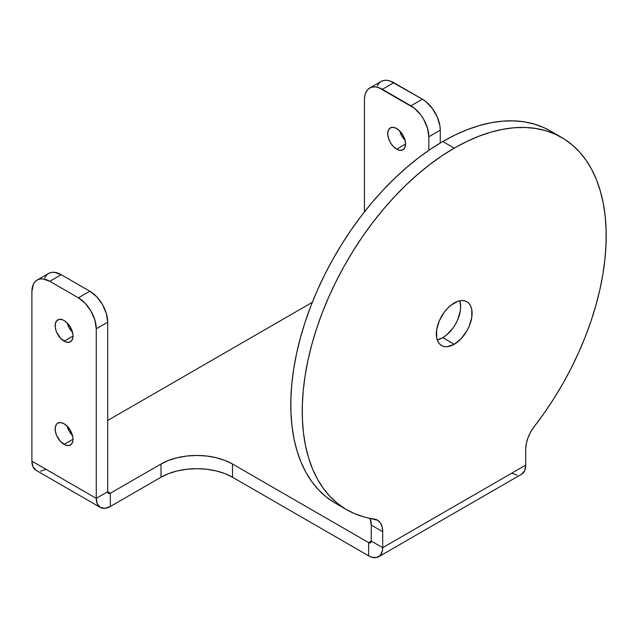 <?xml version="1.0" encoding="UTF-8"?>
<svg xmlns="http://www.w3.org/2000/svg" width="638" height="638" viewBox="0 0 638 638"><rect width="100%" height="100%" fill="white"/><g stroke="black" fill="none" stroke-linecap="round" stroke-linejoin="round"><path stroke-width="0.96" d="M67.118 426.12A12.64 7.297 -120 0 0 72.493 435.435L69.207 431.121L67.118 426.12M64.087 444.399A12.64 7.297 60 0 1 55.825 433.258A12.64 7.297 60 0 1 57.763 423.13A12.64 7.297 60 0 1 64.087 423.76L60.666 422.563L57.763 423.13L56.646 424.055L55.315 427.005L55.315 431.033L56.646 435.523L60.666 441.64L65.826 445.212L69.048 445.531L71.52 444.104L72.852 441.153L73.019 439.239L64.087 444.399L73.019 439.239L72.852 437.126L70.403 430.427L67.5 426.519L64.087 423.76A12.64 7.297 60 0 1 72.341 434.901A12.64 7.297 60 0 1 70.403 445.029A12.64 7.297 60 0 1 64.087 444.399M67.118 322.892A12.64 7.297 -120 0 0 72.493 332.207L69.207 327.892L67.118 322.892M64.087 341.171A12.64 7.297 60 0 1 55.825 330.029A12.64 7.297 60 0 1 57.763 319.901A12.64 7.297 60 0 1 64.087 320.531L62.341 319.718L59.119 319.399L56.646 320.826L55.315 323.777L55.315 327.804L56.646 332.294L60.666 338.411L65.826 341.984L69.048 342.303L71.52 340.875L72.852 337.925L73.019 336.011L64.087 341.171L73.019 336.011L72.852 333.897L70.403 327.198L67.5 323.291L64.087 320.531A12.64 7.297 60 0 1 72.341 331.672A12.64 7.297 60 0 1 70.403 341.801A12.64 7.297 60 0 1 64.087 341.171M399.675 130.894A12.64 7.297 -120 0 0 405.05 140.201L401.765 135.894L399.675 130.894M396.645 149.172A12.64 7.297 60 0 1 388.382 138.031A12.64 7.297 60 0 1 390.32 127.903A12.64 7.297 60 0 1 396.645 128.525L400.066 131.284L402.961 135.2L404.899 139.666L405.585 144.013L396.645 149.172L393.223 146.413L390.32 142.497L388.382 138.031L387.705 133.685L388.382 130.128L390.32 127.903L393.223 127.337L396.645 128.525A12.64 7.297 60 0 1 404.899 139.666A12.64 7.297 60 0 1 402.961 149.802L400.066 150.361L396.645 149.172L405.585 144.013L404.899 147.569L402.961 149.802A12.64 7.297 60 0 1 396.645 149.172M442.772 337.661A25.289 14.602 120 0 0 459.767 300.793L460.652 306.695L460.309 310.921L457.637 319.909L455.412 324.319L452.709 328.45L446.257 335.253L442.772 337.661L437.221 339.847A25.289 14.602 120 0 0 442.772 337.661L454.216 344.273L442.772 337.661M454.216 302.978A25.289 14.602 -60 0 1 466.856 301.726A25.289 14.602 -60 0 1 470.732 321.991A25.289 14.602 -60 0 1 454.216 344.273L447.374 346.649L444.279 346.53L441.576 345.525L439.351 343.675L437.7 341.059L436.679 337.773L436.679 329.718L439.351 320.739L444.279 312.197L447.374 308.505L450.723 305.387L457.701 301.359L461.059 300.602L464.145 300.721L466.856 301.726L469.082 303.568L470.732 306.184L471.753 309.47L471.753 317.525L469.082 326.512L466.856 330.923L461.059 338.746L454.216 344.273A25.289 14.602 -60 0 1 441.576 345.525A25.289 14.602 -60 0 1 437.7 325.26A25.289 14.602 -60 0 1 454.216 302.978M454.216 148.136A214.926 124.091 -60 0 1 561.679 137.489A214.926 124.091 -60 0 1 534.205 426.662L544.381 412.842L553.967 398.431L562.899 383.542L571.122 368.254L578.586 352.678L585.229 336.912L591.027 321.058L595.924 305.219L599.895 289.508L602.918 274.013L604.968 258.845L606.028 244.099L606.1 229.871L605.183 216.258L603.269 203.347L600.39 191.217L596.554 179.956L591.793 169.636L586.123 160.313L579.599 152.067L572.254 144.938L564.136 138.98L555.299 134.227L545.801 130.71L535.713 128.453L525.082 127.472L513.997 127.767L502.513 129.347L490.718 132.202L478.683 136.301L466.49 141.62L454.216 148.136L441.943 155.8L429.749 164.556L417.715 174.349L405.92 185.124L394.436 196.799L383.342 209.304L372.72 222.55L362.623 236.467L353.125 250.949L344.297 265.902L336.178 281.238L328.833 296.845L322.302 312.636L316.639 328.49L311.87 344.313L308.034 360.007L305.155 375.463L303.249 390.576L302.332 405.25L302.404 419.389L303.465 432.907L305.514 445.715L308.537 457.717L312.508 468.85L317.405 479.026L323.195 488.198L329.846 496.284L337.303 503.246L345.533 509.036L354.465 513.614L364.051 516.947L377.744 520.281L380.439 522.945L382.122 526.828L382.696 531.685L371.252 525.082L371.252 541.08L370.479 542.786L368.62 542.595L371.252 541.08A3.724 2.153 60 0 1 370.479 542.786A3.724 2.153 60 0 1 368.62 542.595L368.62 555.81L232.511 477.232L368.62 555.81L371.364 557.086L376.444 557.588L380.328 555.347L382.425 550.698L382.696 547.683L371.252 541.08L382.696 547.683A19.906 11.492 60 0 1 378.573 556.799A19.906 11.492 60 0 1 368.62 555.81L368.62 542.595L371.252 541.08L371.252 525.082A25.289 14.602 120 0 0 370.056 518.335L371.252 525.082L382.696 531.685L382.696 547.683L382.696 531.685A25.289 14.602 -60 0 0 377.457 520.114A25.289 14.602 -60 0 0 374.227 519.021A214.926 124.091 -60 0 1 346.753 509.754A214.926 124.091 -60 0 1 313.808 337.534A214.926 124.091 -60 0 1 454.216 148.136L442.772 141.532L454.216 148.136M561.679 137.489L550.235 130.886A214.926 124.091 120 0 0 442.772 141.532L430.498 149.188L418.305 157.945L406.27 167.746L394.475 178.512L382.991 190.188L371.906 202.693L361.275 215.947L351.179 229.855L341.689 244.338L332.853 259.299L324.734 274.627L317.389 290.242L310.858 306.025L305.195 321.887L300.434 337.709L296.598 353.396L293.711 368.852L291.805 383.964L290.888 398.646L290.96 412.786L292.021 426.304L294.07 439.111L297.093 451.114L301.064 462.239L305.961 472.423L311.751 481.586L318.402 489.681L325.866 496.643L334.089 502.433M110.342 506.468L160.991 477.232L168.655 473.595L177.396 470.9L186.886 469.241L196.751 468.675L206.616 469.241L216.099 470.9L224.847 473.595L232.511 477.232L232.511 464.017L368.62 542.595L232.511 464.017L232.511 477.232A50.569 29.196 0 0 0 160.991 477.232L110.342 506.468L110.342 493.254L160.991 464.017L168.655 460.381L177.396 457.685L186.886 456.026L196.751 455.46L206.616 456.026L216.099 457.685L224.847 460.381L232.511 464.017A50.569 29.196 180 0 0 160.991 464.017L160.991 477.232L160.991 464.017L110.342 493.254L110.342 506.468L104.959 508.342L100.389 507.457L97.335 503.94L96.266 498.342L107.71 491.738L110.342 493.254A3.724 2.153 -60 0 1 108.484 493.437L110.342 493.254L107.71 491.738L108.484 493.437A3.724 2.153 -60 0 1 107.71 491.738L96.266 498.342L31.9 461.178A19.906 11.492 120 0 0 36.023 470.294L32.969 466.785L31.9 461.178L31.9 291.622L31.9 461.178L96.266 498.342L96.266 328.785L107.71 322.182L107.71 491.738L107.71 322.182A25.289 14.602 -120 0 0 89.83 291.215L96.673 296.734L102.471 304.557L106.347 313.497L107.71 322.182L96.266 328.785L96.266 498.342A19.906 11.492 -60 0 0 100.389 507.457A19.906 11.492 -60 0 0 110.342 506.468M312.309 302.332L107.71 420.458L312.309 302.332M511.652 473.229L517.043 475.103M521.613 474.217L524.659 470.708L525.736 465.102L382.696 547.683L525.736 465.102L525.736 449.104L525.736 465.102A19.906 11.492 -120 0 1 521.613 474.217L378.573 556.799M525.736 449.104L526.31 443.585L527.993 437.756L530.68 431.99L534.205 426.662A25.289 14.602 -60 0 0 525.736 449.104M550.307 130.926L543.855 127.616L534.365 124.099L524.269 121.842L513.638 120.861L502.553 121.164L491.069 122.743L479.274 125.59L467.239 129.689L455.046 135.017L442.772 141.532A214.926 124.091 120 0 0 302.364 330.923A214.926 124.091 120 0 0 335.309 503.151L346.753 509.754M45.976 469.305L40.593 471.179M78.386 297.818L85.229 303.337L91.027 311.161L94.903 320.101L96.266 328.785A25.289 14.602 60 0 0 78.386 297.818L49.78 281.302L78.386 297.818L89.83 291.215L78.386 297.818M31.9 291.622L33.264 284.508L34.915 281.892L37.14 280.05L39.843 279.045L42.937 278.926L49.78 281.302L61.224 274.699L89.83 291.215L61.224 274.699A25.289 14.602 -120 0 0 48.584 273.447L51.287 272.442L54.382 272.314L61.224 274.699L49.78 281.302A25.289 14.602 60 0 0 37.14 280.05A25.289 14.602 60 0 0 31.9 291.622M44.708 277.905L46.359 275.289L48.576 273.447L37.14 280.05M369.697 88.052L381.141 81.441A25.289 14.602 -120 0 1 393.782 82.693L382.337 89.304L393.782 82.693L422.388 99.209A25.289 14.602 -120 0 1 440.268 130.176L439.925 125.949L437.253 116.969L432.325 108.428L425.881 101.617L422.388 99.209L410.944 105.82A25.289 14.602 60 0 1 428.824 136.787L440.268 130.176L440.268 143L440.268 130.176L428.824 136.787L428.824 150.321L428.824 136.787L427.468 128.102L423.592 119.162L420.881 115.031L414.437 108.229L378.852 87.685L375.495 86.92L372.409 87.047L369.697 88.052L367.472 89.894L365.821 92.51L364.8 95.796L364.457 99.624L364.457 211.84L364.457 99.624A25.289 14.602 60 0 1 369.697 88.052A25.289 14.602 60 0 1 382.337 89.304L410.944 105.82L422.388 99.209L390.296 81.074L386.939 80.316L383.845 80.436L381.141 81.441L378.916 83.283L377.265 85.899M36.023 470.294L100.389 507.457"/></g></svg>
